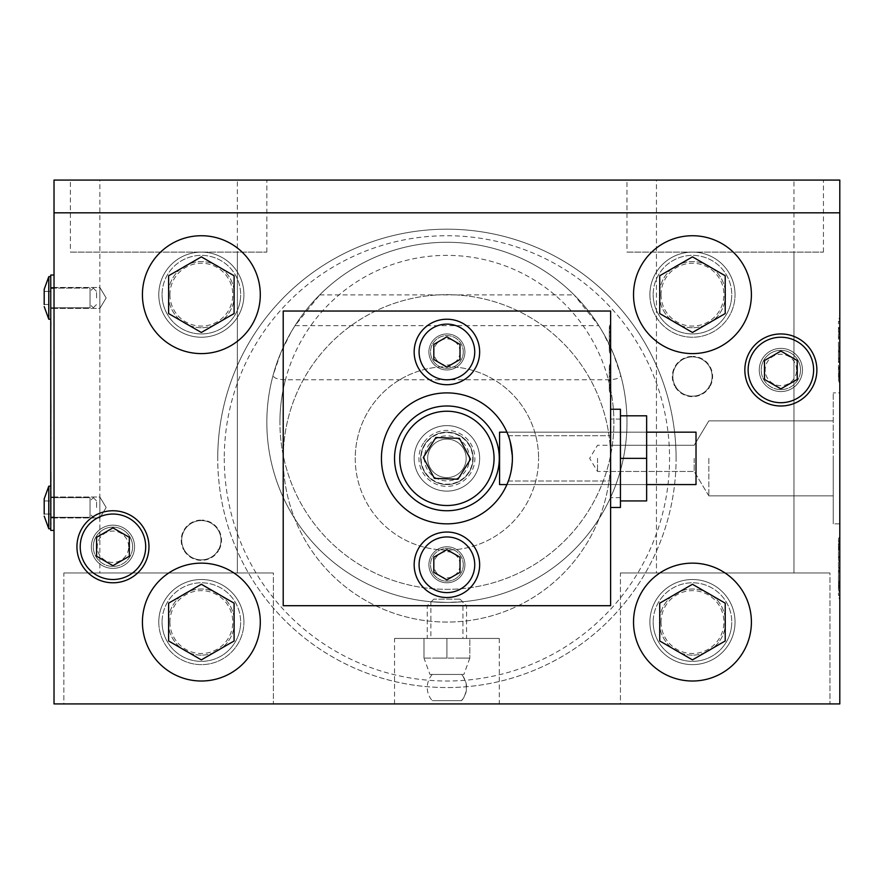 <?xml version="1.0" encoding="UTF-8"?>
<svg xmlns="http://www.w3.org/2000/svg" width="884" height="884" viewBox="0 0 884 884"><rect width="100%" height="100%" fill="white"/><g stroke="black" fill="none" stroke-linecap="round" stroke-linejoin="round"><path stroke-width="0.66" stroke-dasharray="4.42 3.31" d="M54.023 507.482L54.023 517.958L54.023 507.482M50.753 507.482L50.753 486.2L50.753 507.482M54.023 297.941L54.023 308.417L54.023 297.941M54.023 288.118L54.023 517.306L54.023 288.118L50.753 288.118L50.753 319.223L50.753 275.023M50.753 511.383L50.753 501.383L50.753 511.383M51.073 511.383L51.073 501.383L51.073 511.383M50.753 504.72L50.753 484.73L50.753 504.72M51.073 504.72L51.073 474.741L51.073 504.72M50.753 516.322L50.753 517.25L51.073 516.322M51.073 508.576L51.073 504.079L51.073 508.576M50.753 508.576L50.753 504.079L50.753 508.576M51.073 517.383L50.753 474.741L50.753 517.383M50.753 481.018L50.753 489.581L51.073 481.018M50.753 514.344L50.753 515.261L51.073 514.344M54.023 530.4L54.023 526.566L54.023 530.4L50.753 530.4L50.753 517.306L54.023 517.306L54.023 526.566L54.023 517.306M54.023 275.023L54.023 278.858L54.023 275.023M50.753 288.118L90.035 288.118L90.035 307.765L90.035 288.118L90.035 297.941L90.035 288.118L50.753 288.118L50.753 517.306L90.035 517.306L90.035 497.659L90.035 517.306L90.035 497.659L90.035 517.306L50.753 517.306M50.753 487.692L51.073 472.244L50.753 487.692M50.753 474.796L50.753 480.531L51.073 474.796M50.753 480.675L50.753 474.631L51.073 480.675M50.753 483.924L50.753 482.631L50.753 483.924M50.753 524.444L50.753 515.328L51.073 524.444M50.753 518.809L51.073 506.477L50.753 518.809M50.753 504.51L50.753 489.018L50.753 504.51M50.753 320.207L51.073 439.381L50.753 320.207M51.073 408.607L50.753 380.452L51.073 408.607M51.073 321.511L50.753 349.666L51.073 321.511M51.073 350.981L50.753 379.137L51.073 350.981M51.073 409.911L50.753 438.066L51.073 409.911M50.753 498.863L50.753 514.123L51.073 498.863M50.753 515.328L51.073 519.847L51.073 515.328M51.073 484.609L51.073 496.631L50.753 484.609M51.073 494.841L51.073 507.515L50.753 494.841M50.753 501.173L50.753 507.515L50.753 501.173M51.073 492.697L51.073 490.742L50.753 492.697M50.753 480.631L51.073 478.73L50.753 480.631M512.389 458.365C508.035 429.149 508.035 429.149 512.389 458.365C508.035 429.149 508.035 429.149 512.389 458.365C508.035 429.149 508.035 429.149 512.389 458.365C508.035 429.149 508.035 429.149 512.389 458.365A65.482 65.482 0 0 0 446.906 392.894A65.482 65.482 0 0 0 381.435 458.365A65.482 65.482 0 0 0 446.906 523.847A65.482 65.482 0 0 0 512.389 458.365C511.085 472.133 509.736 479.692 508.355 481.018C509.736 479.692 511.085 472.133 512.389 458.365C511.085 472.133 509.736 479.692 508.355 481.018C509.736 479.692 511.085 472.133 512.389 458.365M446.906 532.035A32.741 32.741 0 0 1 479.647 564.777A32.741 32.741 0 0 1 446.906 597.518A32.741 32.741 0 0 1 414.165 564.777A32.741 32.741 0 0 1 446.906 532.035M446.906 546.765A18.012 18.012 0 0 0 428.906 564.777A18.012 18.012 0 0 0 446.906 582.788A18.012 18.012 0 0 0 464.918 564.777A18.012 18.012 0 0 0 446.906 546.765A18.012 18.012 0 0 0 428.906 564.777A18.012 18.012 0 0 0 446.906 582.788A18.012 18.012 0 0 0 464.918 564.777A18.012 18.012 0 0 0 446.906 546.765M446.906 319.223A32.741 32.741 0 0 1 479.647 351.965A32.741 32.741 0 0 1 446.906 384.706A32.741 32.741 0 0 1 414.165 351.965A32.741 32.741 0 0 1 446.906 319.223M446.906 333.953A18.012 18.012 0 0 0 428.906 351.965A18.012 18.012 0 0 0 446.906 369.965A18.012 18.012 0 0 0 464.918 351.965A18.012 18.012 0 0 0 446.906 333.953A18.012 18.012 0 0 0 428.906 351.965A18.012 18.012 0 0 0 446.906 369.965A18.012 18.012 0 0 0 464.918 351.965A18.012 18.012 0 0 0 446.906 333.953M610.612 371.092L610.612 393.546L610.612 364.462L609.308 367.169L610.612 369.877L610.612 385.689L610.612 363.236A6.553 6.553 0 0 0 610.612 371.092A6.553 6.553 0 0 1 610.612 363.236L610.612 392.319A6.553 4.519 0 0 1 609.308 389.612A6.553 4.519 0 0 1 610.612 386.905L610.612 371.092M609.308 385.534L609.308 371.247A6.553 3.989 0 0 1 610.612 368.849A6.553 3.989 0 0 0 609.308 371.247L609.308 385.534L610.612 383.137L609.308 385.534L609.308 389.612A6.553 4.519 0 0 1 610.612 386.905L610.612 363.236L610.612 369.877L609.308 367.169L609.308 380.496L610.612 379.987L609.308 380.496L609.308 389.612A6.553 6.553 0 0 0 610.612 393.546L609.308 389.612L609.308 376.286A6.553 0.84 180 0 1 610.612 375.788A6.553 0.84 180 0 0 609.308 376.286L609.308 367.158L609.308 376.286A6.553 0.84 180 0 0 610.612 376.794A6.553 0.84 180 0 1 609.308 376.286L609.308 389.612A6.553 6.553 0 0 0 610.612 393.546L609.308 389.612A6.553 4.519 0 0 0 610.612 392.319L610.612 363.236A6.553 6.553 0 0 0 609.308 367.169L609.308 389.612L610.612 385.689L609.308 389.612L609.308 385.523A6.553 3.989 0 0 0 610.612 387.921L610.612 387.921A6.553 3.989 0 0 1 609.308 385.523M610.612 326.969A6.553 5.514 0 0 0 609.308 330.284L609.308 350.329A6.553 6.177 0 0 0 610.612 354.031L610.612 346.616A6.553 6.177 0 0 0 609.308 350.329L610.612 350.329M610.612 343.158L609.308 350.329L609.308 327.876L610.612 327.876L609.308 327.876A6.553 6.553 0 0 1 610.612 323.942M610.612 324.594A6.553 6.553 0 0 0 610.612 332.45M609.308 338.926L610.612 342.859L610.612 347.522A6.553 4.63 0 0 0 609.308 350.296L609.308 338.926A6.553 6.553 0 0 0 610.612 342.859L610.612 335.003A6.553 6.553 0 0 0 609.308 338.926A6.553 4.63 0 0 0 610.612 341.71L610.612 335.003A6.553 6.553 0 0 0 609.308 338.926M610.612 458.365L610.612 481.018L610.612 458.365A163.706 163.706 0 0 1 446.906 622.071A163.706 163.706 0 0 1 283.212 458.365A163.706 163.706 0 0 0 446.906 622.071A163.706 163.706 0 0 0 610.612 458.365C610.048 441.481 610.048 441.481 610.612 458.365C610.048 441.481 610.048 441.481 610.612 458.365A163.706 163.706 0 0 0 446.906 294.67A163.706 163.706 0 0 0 283.212 458.365A163.706 163.706 0 0 1 446.906 294.67A163.706 163.706 0 0 1 610.612 458.365L610.612 507.482L610.612 458.365M610.612 347.522L610.612 354.23A6.553 6.553 0 0 1 609.308 350.296A6.553 4.63 0 0 0 610.612 353.081L610.612 341.71M610.612 354.23L610.612 353.081M610.612 346.616L610.612 354.031M610.612 364.462L609.308 367.169A6.553 6.553 0 0 1 610.612 363.236L610.612 364.462M610.612 311.035L610.612 605.706L283.212 605.706L283.212 311.035L610.612 311.035M96.588 507.482L96.588 500.93L96.588 507.482M44.2 498.808L44.2 514.035L44.2 500.93L44.2 514.035L44.2 507.482L44.2 514.035L50.753 514.035L44.2 514.035M50.753 486.2L48.786 486.2L48.786 528.765L48.786 486.2L48.786 528.765L50.753 528.765M676.094 458.365A229.188 229.188 0 0 0 446.906 229.188A229.188 229.188 0 0 0 217.729 458.365A229.188 229.188 0 0 1 446.906 229.188A229.188 229.188 0 0 1 676.094 458.365A229.188 229.188 0 0 1 446.906 687.553A229.188 229.188 0 0 1 217.729 458.365A229.188 229.188 0 0 0 446.906 687.553A229.188 229.188 0 0 0 676.094 458.365M224.271 458.365A222.635 222.635 0 0 0 446.906 681.011A222.635 222.635 0 0 0 669.553 458.365A222.635 222.635 0 0 0 446.906 235.73A222.635 222.635 0 0 0 224.271 458.365M735.035 622.071A42.565 42.565 0 0 1 692.47 664.635A42.565 42.565 0 0 1 649.906 622.071A42.565 42.565 0 0 1 692.47 579.506A42.565 42.565 0 0 1 735.035 622.071A42.565 42.565 0 0 1 692.47 664.635A42.565 42.565 0 0 1 649.906 622.071A42.565 42.565 0 0 1 692.47 579.506A42.565 42.565 0 0 1 735.035 622.071A42.565 42.565 0 0 1 692.47 664.635A42.565 42.565 0 0 1 649.906 622.071A42.565 42.565 0 0 0 692.47 664.635A42.565 42.565 0 0 0 735.035 622.071A42.565 42.565 0 0 0 692.47 579.506A42.565 42.565 0 0 0 649.906 622.071A42.565 42.565 0 0 1 692.47 579.506A42.565 42.565 0 0 1 735.035 622.071M649.906 294.67A42.565 42.565 0 0 0 692.47 337.235A42.565 42.565 0 0 0 735.035 294.67A42.565 42.565 0 0 1 692.47 337.235A42.565 42.565 0 0 1 649.906 294.67A42.565 42.565 0 0 1 692.47 252.106A42.565 42.565 0 0 1 735.035 294.67A42.565 42.565 0 0 0 692.47 252.106A42.565 42.565 0 0 0 649.906 294.67A42.565 42.565 0 0 0 692.47 337.235A42.565 42.565 0 0 0 735.035 294.67A42.565 42.565 0 0 1 692.47 337.235A42.565 42.565 0 0 1 649.906 294.67A42.565 42.565 0 0 1 692.47 252.106A42.565 42.565 0 0 1 735.035 294.67A42.565 42.565 0 0 0 692.47 252.106A42.565 42.565 0 0 0 649.906 294.67M243.918 294.67A42.565 42.565 0 0 1 201.353 337.235A42.565 42.565 0 0 1 158.788 294.67A42.565 42.565 0 0 1 201.353 252.106A42.565 42.565 0 0 1 243.918 294.67A42.565 42.565 0 0 1 201.353 337.235A42.565 42.565 0 0 1 158.788 294.67A42.565 42.565 0 0 1 201.353 252.106A42.565 42.565 0 0 1 243.918 294.67A42.565 42.565 0 0 1 201.353 337.235A42.565 42.565 0 0 1 158.788 294.67A42.565 42.565 0 0 0 201.353 337.235A42.565 42.565 0 0 0 243.918 294.67A42.565 42.565 0 0 0 201.353 252.106A42.565 42.565 0 0 0 158.788 294.67A42.565 42.565 0 0 1 201.353 252.106A42.565 42.565 0 0 1 243.918 294.67M158.788 622.071A42.565 42.565 0 0 0 201.353 664.635A42.565 42.565 0 0 0 243.918 622.071A42.565 42.565 0 0 1 201.353 664.635A42.565 42.565 0 0 1 158.788 622.071A42.565 42.565 0 0 1 201.353 579.506A42.565 42.565 0 0 1 243.918 622.071A42.565 42.565 0 0 0 201.353 579.506A42.565 42.565 0 0 0 158.788 622.071A42.565 42.565 0 0 0 201.353 664.635A42.565 42.565 0 0 0 243.918 622.071A42.565 42.565 0 0 1 201.353 664.635A42.565 42.565 0 0 1 158.788 622.071A42.565 42.565 0 0 1 201.353 579.506A42.565 42.565 0 0 1 243.918 622.071A42.565 42.565 0 0 0 201.353 579.506A42.565 42.565 0 0 0 158.788 622.071M816.882 369.965A36.012 36.012 0 0 1 780.87 405.988A36.012 36.012 0 0 1 744.847 369.965A36.012 36.012 0 0 1 780.87 333.953A36.012 36.012 0 0 1 816.882 369.965M802.473 369.965A21.614 21.614 0 0 0 780.87 348.362A21.614 21.614 0 0 0 759.257 369.965A21.614 21.614 0 0 0 780.87 391.579A21.614 21.614 0 0 0 802.473 369.965A21.614 21.614 0 0 0 780.87 348.362A21.614 21.614 0 0 0 759.257 369.965A21.614 21.614 0 0 0 780.87 391.579A21.614 21.614 0 0 0 802.473 369.965M148.965 546.765A36.012 36.012 0 0 1 112.953 582.788A36.012 36.012 0 0 1 76.941 546.765A36.012 36.012 0 0 1 112.953 510.753A36.012 36.012 0 0 1 148.965 546.765M134.567 546.765A21.614 21.614 0 0 0 112.953 525.162A21.614 21.614 0 0 0 91.35 546.765A21.614 21.614 0 0 0 112.953 568.379A21.614 21.614 0 0 0 134.567 546.765A21.614 21.614 0 0 0 112.953 525.162A21.614 21.614 0 0 0 91.35 546.765A21.614 21.614 0 0 0 112.953 568.379A21.614 21.614 0 0 0 134.567 546.765M833.247 458.365L833.247 523.847L833.247 458.365M839.8 458.365L839.8 523.847L839.8 458.365M708.835 458.365L708.835 495.858L708.835 458.365M694.183 458.365L694.183 471.47L694.183 458.365M633.53 622.071A58.93 58.93 0 0 0 692.47 681.011A58.93 58.93 0 0 0 751.4 622.071A58.93 58.93 0 0 1 692.47 681.011A58.93 58.93 0 0 1 633.53 622.071A58.93 58.93 0 0 1 692.47 563.141A58.93 58.93 0 0 1 751.4 622.071A58.93 58.93 0 0 1 692.47 681.011A58.93 58.93 0 0 1 633.53 622.071A58.93 58.93 0 0 1 692.47 563.141A58.93 58.93 0 0 1 751.4 622.071A58.93 58.93 0 0 0 692.47 563.141A58.93 58.93 0 0 0 633.53 622.071M142.423 294.67A58.93 58.93 0 0 0 201.353 353.6A58.93 58.93 0 0 0 260.294 294.67A58.93 58.93 0 0 1 201.353 353.6A58.93 58.93 0 0 1 142.423 294.67A58.93 58.93 0 0 1 201.353 235.73A58.93 58.93 0 0 1 260.294 294.67A58.93 58.93 0 0 1 201.353 353.6A58.93 58.93 0 0 1 142.423 294.67A58.93 58.93 0 0 1 201.353 235.73A58.93 58.93 0 0 1 260.294 294.67A58.93 58.93 0 0 0 201.353 235.73A58.93 58.93 0 0 0 142.423 294.67M839.8 573.152L839.8 550.754L839.8 592.799L839.8 587.23L838.485 584.379L839.8 581.539L839.8 573.152L838.485 570.036L838.485 588.733L839.8 584.843M839.8 555.937A6.553 5.194 0 0 0 838.485 559.053L838.485 570.036A6.553 5.194 0 0 1 839.8 566.931M839.8 363.611L839.8 341.213L839.8 383.258L839.8 377.689L838.485 374.838L839.8 371.998L839.8 363.611L838.485 360.495L838.485 379.192L839.8 375.302M839.8 346.395A6.553 5.194 0 0 0 838.485 349.512L838.485 360.495A6.553 5.194 0 0 1 839.8 357.39M162.07 294.67A39.294 39.294 0 0 0 201.353 333.953A39.294 39.294 0 0 0 240.647 294.67A39.294 39.294 0 0 1 201.353 333.953A39.294 39.294 0 0 1 162.07 294.67A39.294 39.294 0 0 1 201.353 255.377A39.294 39.294 0 0 1 240.647 294.67A39.294 39.294 0 0 0 201.353 255.377A39.294 39.294 0 0 0 162.07 294.67M169.927 294.67A31.426 31.426 0 0 0 201.353 326.097A31.426 31.426 0 0 0 232.79 294.67A31.426 31.426 0 0 0 201.353 263.233A31.426 31.426 0 0 0 169.927 294.67M751.4 294.67A58.93 58.93 0 0 1 692.47 353.6A58.93 58.93 0 0 1 633.53 294.67A58.93 58.93 0 0 1 692.47 235.73A58.93 58.93 0 0 1 751.4 294.67M653.177 294.67A39.294 39.294 0 0 0 692.47 333.953A39.294 39.294 0 0 0 731.753 294.67A39.294 39.294 0 0 1 692.47 333.953A39.294 39.294 0 0 1 653.177 294.67A39.294 39.294 0 0 1 692.47 255.377A39.294 39.294 0 0 1 731.753 294.67A39.294 39.294 0 0 0 692.47 255.377A39.294 39.294 0 0 0 653.177 294.67M661.033 294.67A31.426 31.426 0 0 0 692.47 326.097A31.426 31.426 0 0 0 723.897 294.67A31.426 31.426 0 0 0 692.47 263.233A31.426 31.426 0 0 0 661.033 294.67M260.294 622.071A58.93 58.93 0 0 1 201.353 681.011A58.93 58.93 0 0 1 142.423 622.071A58.93 58.93 0 0 1 201.353 563.141A58.93 58.93 0 0 1 260.294 622.071M162.07 622.071A39.294 39.294 0 0 0 201.353 661.365A39.294 39.294 0 0 0 240.647 622.071A39.294 39.294 0 0 1 201.353 661.365A39.294 39.294 0 0 1 162.07 622.071A39.294 39.294 0 0 1 201.353 582.788A39.294 39.294 0 0 1 240.647 622.071A39.294 39.294 0 0 0 201.353 582.788A39.294 39.294 0 0 0 162.07 622.071M169.927 622.071A31.426 31.426 0 0 0 201.353 653.508A31.426 31.426 0 0 0 232.79 622.071A31.426 31.426 0 0 0 201.353 590.645A31.426 31.426 0 0 0 169.927 622.071M653.177 622.071A39.294 39.294 0 0 0 692.47 661.365A39.294 39.294 0 0 0 731.753 622.071A39.294 39.294 0 0 1 692.47 661.365A39.294 39.294 0 0 1 653.177 622.071A39.294 39.294 0 0 1 692.47 582.788A39.294 39.294 0 0 1 731.753 622.071A39.294 39.294 0 0 0 692.47 582.788A39.294 39.294 0 0 0 653.177 622.071M661.033 622.071A31.426 31.426 0 0 0 692.47 653.508A31.426 31.426 0 0 0 723.897 622.071A31.426 31.426 0 0 0 692.47 590.645A31.426 31.426 0 0 0 661.033 622.071M659.729 603.175L659.729 640.977L692.47 659.884L725.211 640.977L725.211 603.175L692.47 584.269L659.729 603.175M168.612 603.175L168.612 640.977L201.353 659.884L234.094 640.977L234.094 603.175L201.353 584.269L168.612 603.175M659.729 275.764L659.729 313.566L692.47 332.472L725.211 313.566L725.211 275.764L692.47 256.857L659.729 275.764M168.612 275.764L168.612 313.566L201.353 332.472L234.094 313.566L234.094 275.764L201.353 256.857L168.612 275.764M839.8 341.213L839.8 332.329A6.553 4.74 -0 0 0 838.485 335.169A6.553 4.74 -0 0 0 839.8 338.019L839.8 341.213M839.8 377.689L839.8 371.998M839.8 332.329L839.8 338.019M839.8 550.754L839.8 541.87A6.553 4.74 -0 0 0 838.485 544.71A6.553 4.74 -0 0 0 839.8 547.561L839.8 550.754M839.8 587.23L839.8 581.539M839.8 541.87L839.8 547.561M839.8 212.812L839.8 703.929L54.023 703.929L839.8 703.929L839.8 212.812L54.023 212.812L54.023 703.929L839.8 703.929L54.023 703.929L54.023 212.812L839.8 212.812L839.8 703.929L839.8 180.071L54.023 180.071L54.023 703.929L839.8 703.929L839.8 212.812L54.023 212.812L54.023 703.929L54.023 212.812M63.847 572.965L273.388 572.965L63.847 572.965L63.847 703.929L273.388 703.929L273.388 572.965L63.847 572.965L273.388 572.965L273.388 703.929L63.847 703.929L273.388 703.929L63.847 703.929L63.847 572.965M237.365 252.106L99.859 252.106L237.365 252.106L237.365 572.965L99.859 572.965L237.365 572.965L99.859 572.965L99.859 252.106M99.859 180.071L237.365 180.071L237.365 572.965L99.859 572.965L99.859 180.071L237.365 180.071M620.435 572.965L829.977 572.965L620.435 572.965L620.435 703.929L829.977 703.929L829.977 572.965L620.435 572.965L829.977 572.965L829.977 703.929L620.435 703.929L829.977 703.929L620.435 703.929L620.435 572.965M793.965 252.106L656.447 252.106L793.965 252.106L793.965 572.965L656.447 572.965L793.965 572.965L656.447 572.965L656.447 252.106M656.447 180.071L793.965 180.071L793.965 572.965L656.447 572.965L656.447 180.071L793.965 180.071M266.835 252.106L266.835 180.071L70.389 180.071L70.389 252.106L266.835 252.106L70.389 252.106M823.435 252.106L823.435 180.071L626.988 180.071L626.988 252.106L823.435 252.106L626.988 252.106M430.873 601.717L446.906 602.435L430.873 601.717L430.873 638.447L462.951 638.447L430.873 638.447M462.951 601.717L446.906 602.435A180.071 180.071 0 0 1 266.835 422.353A180.071 180.071 0 0 1 446.906 242.282A180.071 180.071 0 0 0 266.835 422.353A180.071 180.071 0 0 0 446.906 602.435L462.951 601.717L462.951 638.447M201.353 655.143A33.073 33.073 0 0 1 168.292 622.071A33.073 33.073 0 0 1 201.353 589.009A33.073 33.073 0 0 1 234.426 622.071A33.073 33.073 0 0 1 201.353 655.143A33.073 33.073 0 0 1 168.292 622.071A33.073 33.073 0 0 1 201.353 589.009A33.073 33.073 0 0 1 234.426 622.071A33.073 33.073 0 0 1 201.353 655.143M692.47 655.143A33.073 33.073 0 0 1 659.398 622.071A33.073 33.073 0 0 1 692.47 589.009A33.073 33.073 0 0 1 725.532 622.071A33.073 33.073 0 0 1 692.47 655.143A33.073 33.073 0 0 1 659.398 622.071A33.073 33.073 0 0 1 692.47 589.009A33.073 33.073 0 0 1 725.532 622.071A33.073 33.073 0 0 1 692.47 655.143M201.353 327.732A33.073 33.073 0 0 1 168.292 294.67A33.073 33.073 0 0 1 201.353 261.598A33.073 33.073 0 0 1 234.426 294.67A33.073 33.073 0 0 1 201.353 327.732A33.073 33.073 0 0 1 168.292 294.67A33.073 33.073 0 0 1 201.353 261.598A33.073 33.073 0 0 1 234.426 294.67A33.073 33.073 0 0 1 201.353 327.732M692.47 327.732A33.073 33.073 0 0 1 659.398 294.67A33.073 33.073 0 0 1 692.47 261.598A33.073 33.073 0 0 1 725.532 294.67A33.073 33.073 0 0 1 692.47 327.732A33.073 33.073 0 0 1 659.398 294.67A33.073 33.073 0 0 1 692.47 261.598A33.073 33.073 0 0 1 725.532 294.67A33.073 33.073 0 0 1 692.47 327.732M394.529 638.447L499.294 638.447L394.529 638.447L394.529 703.929L499.294 703.929L499.294 638.447M99.859 308.417L99.859 287.466L99.859 308.417L54.023 308.417L54.023 287.466L99.859 287.466L99.859 308.417L106.157 297.941L99.859 287.466L99.859 308.417L54.023 308.417L54.023 287.466L99.859 287.466L106.157 297.941L99.859 308.417M99.859 517.958L99.859 497.007L99.859 517.958L54.023 517.958L54.023 497.007L99.859 497.007L99.859 517.958L106.157 507.482L99.859 497.007L99.859 517.958L54.023 517.958L54.023 497.007L99.859 497.007L106.157 507.482L99.859 517.958M54.023 497.007L54.023 517.958L50.753 517.958L54.023 517.958L54.023 497.007L50.753 497.007L54.023 497.007M54.023 287.466L54.023 308.417L50.753 308.417L54.023 308.417L54.023 287.466L50.753 287.466L54.023 287.466M499.294 703.929L394.529 703.929M446.906 602.435A180.071 180.071 0 0 0 626.988 422.353A180.071 180.071 0 0 0 446.906 242.282A180.071 180.071 0 0 1 626.988 422.353A180.071 180.071 0 0 1 446.906 602.435M626.988 180.071L823.435 180.071M70.389 180.071L266.835 180.071M620.656 375.026A180.071 180.071 0 0 1 626.988 422.353A180.071 180.071 0 0 0 446.906 242.282A180.071 180.071 0 0 0 266.835 422.353A180.071 180.071 0 0 0 446.906 602.435A180.071 180.071 0 0 0 626.988 422.353A180.071 180.071 0 0 1 446.906 602.435A180.071 180.071 0 0 1 273.167 375.026C273.134 377.877 277.222 379.468 285.455 379.788L608.369 379.788C616.601 379.468 620.69 377.877 620.656 375.026L613.131 353.081L602.844 332.285L598.822 325.666L574.114 294.902A180.071 180.071 0 0 0 319.699 294.902L295.002 325.666L290.98 332.285L280.692 353.081L273.167 375.026M813.611 369.965A32.741 32.741 0 0 0 780.87 337.235A32.741 32.741 0 0 0 748.129 369.965A32.741 32.741 0 0 0 780.87 402.706A32.741 32.741 0 0 0 813.611 369.965M800.506 369.965A19.647 19.647 0 0 0 780.87 350.329A19.647 19.647 0 0 0 761.223 369.965A19.647 19.647 0 0 1 780.87 350.329A19.647 19.647 0 0 1 800.506 369.965A19.647 19.647 0 0 1 780.87 389.612A19.647 19.647 0 0 1 761.223 369.965A19.647 19.647 0 0 0 780.87 389.612A19.647 19.647 0 0 0 800.506 369.965M796.583 369.965A15.713 15.713 0 0 0 780.87 354.252A15.713 15.713 0 0 0 765.146 369.965A15.713 15.713 0 0 0 780.87 385.689A15.713 15.713 0 0 0 796.583 369.965M797.235 379.424L797.235 360.517L780.87 351.07L764.494 360.517L764.494 379.424L780.87 388.872L797.235 379.424M145.694 546.765A32.741 32.741 0 0 0 112.953 514.035A32.741 32.741 0 0 0 80.212 546.765A32.741 32.741 0 0 0 112.953 579.506A32.741 32.741 0 0 0 145.694 546.765M132.6 546.765A19.647 19.647 0 0 0 112.953 527.129A19.647 19.647 0 0 0 93.306 546.765A19.647 19.647 0 0 1 112.953 527.129A19.647 19.647 0 0 1 132.6 546.765A19.647 19.647 0 0 1 112.953 566.412A19.647 19.647 0 0 1 93.306 546.765A19.647 19.647 0 0 0 112.953 566.412A19.647 19.647 0 0 0 132.6 546.765M128.666 546.765A15.713 15.713 0 0 0 112.953 531.052A15.713 15.713 0 0 0 97.24 546.765A15.713 15.713 0 0 0 112.953 562.489A15.713 15.713 0 0 0 128.666 546.765M129.329 556.224L129.329 537.317L112.953 527.87L96.588 537.317L96.588 556.224L112.953 565.672L129.329 556.224M474.741 564.777A27.835 27.835 0 0 0 446.906 536.953A27.835 27.835 0 0 0 419.082 564.777A27.835 27.835 0 0 0 446.906 592.611A27.835 27.835 0 0 0 474.741 564.777M463.282 564.777A16.365 16.365 0 0 0 446.906 548.412A16.365 16.365 0 0 0 430.541 564.777A16.365 16.365 0 0 1 446.906 548.412A16.365 16.365 0 0 1 463.282 564.777A16.365 16.365 0 0 1 446.906 581.153A16.365 16.365 0 0 1 430.541 564.777A16.365 16.365 0 0 0 446.906 581.153A16.365 16.365 0 0 0 463.282 564.777M460.012 564.777A13.094 13.094 0 0 0 446.906 551.682A13.094 13.094 0 0 0 433.812 564.777A13.094 13.094 0 0 0 446.906 577.871A13.094 13.094 0 0 0 460.012 564.777M460.012 572.335L460.012 557.218L446.906 549.66L433.812 557.218L433.812 572.335L446.906 579.904L460.012 572.335M474.741 351.965A27.835 27.835 0 0 0 446.906 324.13A27.835 27.835 0 0 0 419.082 351.965A27.835 27.835 0 0 0 446.906 379.788A27.835 27.835 0 0 0 474.741 351.965M463.282 351.965A16.365 16.365 0 0 0 446.906 335.589A16.365 16.365 0 0 0 430.541 351.965A16.365 16.365 0 0 1 446.906 335.589A16.365 16.365 0 0 1 463.282 351.965A16.365 16.365 0 0 1 446.906 368.33A16.365 16.365 0 0 1 430.541 351.965A16.365 16.365 0 0 0 446.906 368.33A16.365 16.365 0 0 0 463.282 351.965M460.012 351.965A13.094 13.094 0 0 0 446.906 338.87A13.094 13.094 0 0 0 433.812 351.965A13.094 13.094 0 0 0 446.906 365.059A13.094 13.094 0 0 0 460.012 351.965M460.012 359.523L460.012 344.406L446.906 336.837L433.812 344.406L433.812 359.523L446.906 367.081L460.012 359.523M839.8 392.894L839.8 523.847L833.247 523.847L833.247 392.894L833.247 523.847L839.8 523.847L839.8 392.894L833.247 392.894L839.8 392.894M355.235 458.365A91.671 91.671 0 0 0 446.906 550.047A91.671 91.671 0 0 0 538.588 458.365A91.671 91.671 0 0 1 446.906 550.047A91.671 91.671 0 0 1 355.235 458.365A91.671 91.671 0 0 1 446.906 366.694A91.671 91.671 0 0 1 538.588 458.365A91.671 91.671 0 0 0 446.906 366.694A91.671 91.671 0 0 0 355.235 458.365M597.518 458.365L597.518 471.47L597.518 458.365M610.093 471.47L694.183 471.47L597.518 471.47L589.65 458.365L597.518 445.271L694.183 445.271L708.835 420.883L833.247 420.883L708.835 420.883L694.183 445.271L610.093 445.271M839.8 369.965L839.8 317.4L839.8 366.042L838.485 369.965A6.553 6.553 0 0 0 839.8 373.899L839.8 369.965L838.485 369.965A6.553 6.553 0 0 0 839.8 373.899L839.8 366.042A6.553 6.553 0 0 0 839.8 373.899A6.553 6.553 0 0 1 838.485 369.965L838.485 321.323L839.8 321.323L838.485 321.323A6.553 6.553 0 0 1 839.8 317.4M839.8 546.765L839.8 599.341L839.8 550.699L838.485 546.765A6.553 6.553 0 0 1 839.8 542.842L839.8 546.765L838.485 546.765A6.553 6.553 0 0 1 839.8 542.842L839.8 550.699A6.553 6.553 0 0 1 839.8 542.842A6.553 6.553 0 0 0 838.485 546.765L838.485 595.418L839.8 595.418L838.485 595.418A6.553 6.553 0 0 0 839.8 599.341M44.2 500.93L50.753 500.93L44.2 500.93L44.2 507.482M96.588 297.941L96.588 291.388L96.588 297.941M44.2 297.941L44.2 291.388L50.753 291.388L50.753 319.223L50.753 276.659L50.753 297.941L50.753 291.388L44.2 291.388L44.2 304.494L44.2 297.941L44.2 304.494L44.2 297.941L44.2 304.494L44.2 297.941L44.2 304.494L50.753 304.494L50.753 297.941L50.753 304.494L44.2 304.494M50.753 276.659L48.786 276.659L48.786 319.223L48.786 297.941L48.786 319.223L50.753 319.223M461.382 674.459L432.265 674.459L461.382 674.459A19.647 19.426 90 0 1 461.382 700.647L432.265 700.647L461.382 700.647M469.57 658.094L423.988 658.094L469.57 658.094M430.143 674.459L463.868 674.459L430.143 674.459M427.491 605.706L466.553 605.706L427.491 605.706M466.332 638.447L427.27 638.447L466.332 638.447M459.857 599.153L433.812 599.153L459.857 599.153M435.989 658.094L446.906 658.094L435.989 658.094M458.895 658.094L469.824 658.094L458.895 658.094M469.824 638.447L424 638.447L469.824 638.447L469.824 658.094L469.824 638.447M446.906 658.094L446.906 638.447L446.906 658.094M424 658.094L424 638.447L424 658.094L429.956 674.459M469.824 658.094L463.868 674.459M462.233 437.127A26.188 26.188 0 0 1 468.155 473.691A26.188 26.188 0 0 1 431.591 479.614A26.188 26.188 0 0 1 425.668 443.05A26.188 26.188 0 0 1 462.233 437.127A26.188 26.188 0 0 1 468.155 473.691A26.188 26.188 0 0 1 431.591 479.614A26.188 26.188 0 0 1 425.668 443.05A26.188 26.188 0 0 1 462.233 437.127A26.188 26.188 0 0 1 468.155 473.691A26.188 26.188 0 0 1 431.591 479.614A26.188 26.188 0 0 1 425.668 443.05A26.188 26.188 0 0 1 462.233 437.127A26.188 26.188 0 0 1 468.155 473.691A26.188 26.188 0 0 1 431.591 479.614A26.188 26.188 0 0 1 425.668 443.05A26.188 26.188 0 0 1 462.233 437.127M404.43 427.723A52.388 52.388 0 0 1 477.559 415.889A52.388 52.388 0 0 1 489.393 489.018A52.388 52.388 0 0 1 416.265 500.852A52.388 52.388 0 0 1 404.43 427.723M428.641 445.193A22.531 22.531 0 0 1 460.089 440.099A22.531 22.531 0 0 1 465.183 471.548A22.531 22.531 0 0 1 433.735 476.642A22.531 22.531 0 0 1 428.641 445.193M431.293 447.105A19.249 19.249 0 0 1 458.177 442.751A19.249 19.249 0 0 1 462.52 469.636A19.249 19.249 0 0 1 435.646 473.979A19.249 19.249 0 0 1 431.293 447.105A19.249 19.249 0 0 1 458.177 442.751A19.249 19.249 0 0 1 462.52 469.636A19.249 19.249 0 0 1 435.646 473.979A19.249 19.249 0 0 1 431.293 447.105M420.353 439.215A32.741 32.741 0 0 1 466.067 431.812A32.741 32.741 0 0 1 473.47 477.526A32.741 32.741 0 0 1 427.757 484.929A32.741 32.741 0 0 1 420.353 439.215A32.741 32.741 0 0 1 466.067 431.812A32.741 32.741 0 0 1 473.47 477.526A32.741 32.741 0 0 1 427.757 484.929A32.741 32.741 0 0 1 420.353 439.215A32.741 32.741 0 0 1 466.067 431.812A32.741 32.741 0 0 1 473.47 477.526A32.741 32.741 0 0 1 427.757 484.929A32.741 32.741 0 0 1 420.353 439.215M424.221 442A27.979 27.979 0 0 1 463.271 435.679A27.979 27.979 0 0 1 469.603 474.73A27.979 27.979 0 0 1 430.541 481.062A27.979 27.979 0 0 1 424.221 442M470.509 459.238L459.459 438.376L435.867 437.503L423.314 457.503L434.364 478.366L457.956 479.238L470.509 459.238M610.612 507.482L620.435 507.482L620.435 409.259L620.435 507.482L620.435 432.177L620.435 484.565L620.435 458.365L646.635 458.365L646.635 500.93L646.635 415.812L646.635 500.93L620.435 500.93L620.435 415.812L620.435 500.93L646.635 500.93L620.435 500.93L620.435 432.177L620.435 484.565L620.435 458.365L646.635 458.365L646.635 415.812L620.435 415.812L646.635 415.812L620.435 415.812L620.435 458.365L646.635 458.365M201.011 520.577L201.696 520.577A19.647 19.647 0 0 0 181.706 540.223A19.647 19.647 0 0 0 201.353 559.87A19.647 19.647 0 0 0 221 540.223A19.647 19.647 0 0 0 201.696 520.577L201.011 520.577A19.647 19.647 0 0 0 184.513 550.334A19.647 19.647 0 0 0 218.536 549.749L217.939 549.804L218.447 550.876L217.939 549.804L218.536 549.749A19.647 19.647 0 0 0 201.011 520.577A19.647 19.647 0 0 0 184.17 549.749L184.767 549.804L184.17 549.749M184.513 550.334L184.27 550.876L184.513 550.334A19.647 19.647 0 0 0 218.193 550.334M184.27 550.876A20.133 20.133 0 0 0 218.447 550.876M200.679 520.101A20.133 20.133 0 0 0 183.585 549.693M201.696 520.577L202.038 520.101L201.696 520.577A19.647 19.647 0 0 1 218.536 549.749M219.121 549.693A20.133 20.133 0 0 0 202.038 520.101M620.435 500.93L620.435 415.812M620.435 458.365L620.435 409.259L610.612 409.259M696.017 458.365L696.017 484.565L696.017 458.365M499.571 458.365L499.571 484.565L499.571 458.365M692.128 356.882L692.813 356.882A19.647 19.647 0 0 0 672.823 376.518A19.647 19.647 0 0 0 692.47 396.165A19.647 19.647 0 0 0 712.106 376.518A19.647 19.647 0 0 0 692.813 356.882L692.128 356.882A19.647 19.647 0 0 0 675.63 386.639A19.647 19.647 0 0 0 709.653 386.043L709.056 386.098L709.554 387.17L709.056 386.098L709.653 386.043A19.647 19.647 0 0 0 692.128 356.882A19.647 19.647 0 0 0 675.288 386.043L675.884 386.098L675.288 386.043M675.63 386.639L675.884 386.098L675.63 386.639A19.647 19.647 0 0 0 709.311 386.639M675.376 387.17A20.133 20.133 0 0 0 709.554 387.17M691.785 356.396A20.133 20.133 0 0 0 674.702 385.988M692.813 356.882L693.144 356.396L692.813 356.882A19.647 19.647 0 0 1 709.653 386.043M710.239 385.988A20.133 20.133 0 0 0 693.144 356.396M696.017 484.565L499.571 484.565L499.571 432.232M696.017 432.232L696.017 484.509M90.035 297.941L90.035 307.765L90.035 297.941M610.612 381.004L610.612 381.004A6.553 0.851 180 0 1 609.308 380.496A6.553 0.851 180 0 0 610.612 381.004M839.8 383.092L839.8 383.092A6.553 6.497 -0 0 1 838.485 379.192L838.485 374.838A6.553 6.553 0 0 1 839.8 370.915M839.8 592.634L839.8 592.634A6.553 6.497 -0 0 1 838.485 588.733L838.485 584.379A6.553 6.553 0 0 1 839.8 580.456M610.612 373.645A6.553 3.989 0 0 1 609.308 371.247A6.553 3.989 0 0 0 610.612 373.645M610.612 353.633A6.553 5.514 180 0 1 609.308 350.329L609.308 330.284A6.553 5.514 0 0 0 610.612 333.599M839.8 544.257A6.553 6.497 0 0 1 838.485 540.356L838.485 559.053A6.553 5.194 0 0 0 839.8 562.169M839.8 334.716A6.553 6.497 0 0 1 838.485 330.815L838.485 349.512A6.553 5.194 0 0 0 839.8 352.628M839.8 339.102A6.553 6.553 0 0 1 838.485 335.169L838.485 330.815A6.553 6.497 0 0 1 839.8 326.925M839.8 548.644A6.553 6.553 0 0 1 838.485 544.71L838.485 540.356A6.553 6.497 0 0 1 839.8 536.466M285.455 379.788A166.977 166.977 0 0 0 279.93 422.353A166.977 166.977 0 0 1 446.906 255.377A166.977 166.977 0 0 1 613.894 422.353A166.977 166.977 0 0 1 446.906 589.33A166.977 166.977 0 0 1 279.93 422.353A166.977 166.977 0 0 0 446.906 589.33A166.977 166.977 0 0 0 608.369 379.788M626.988 422.353A180.071 180.071 0 0 1 446.906 602.435A180.071 180.071 0 0 1 266.835 422.353A180.071 180.071 0 0 1 446.906 242.282A180.071 180.071 0 0 1 626.988 422.353M295.002 325.666L598.822 325.666M319.699 294.902L574.114 294.902M839.8 550.699A6.553 6.553 0 0 1 838.485 546.765M839.8 366.042A6.553 6.553 0 0 0 838.485 369.965M462.001 437.447A25.802 25.802 0 0 1 467.835 473.459A25.802 25.802 0 0 1 431.823 479.294A25.802 25.802 0 0 1 425.989 443.282A25.802 25.802 0 0 1 462.001 437.447M508.355 435.724L610.612 435.724L508.355 435.724M508.355 481.018L610.612 481.018L508.355 481.018M609.308 350.329A6.553 6.553 0 0 0 610.612 354.252A6.553 6.553 0 0 1 609.308 350.329M93.306 497.659L96.588 500.93L93.306 497.659L90.035 500.93L93.306 497.659M93.306 517.306L96.588 514.035L93.306 517.306L90.035 514.035L93.306 517.306M90.035 497.659L50.753 497.659L90.035 497.659M708.835 495.858L833.247 495.858L708.835 495.858L694.183 471.47L708.835 495.858M839.8 334.605L838.485 330.682L839.8 326.748M839.8 375.402L838.485 379.335L839.8 383.258M839.8 544.146L838.485 540.223L839.8 536.29M839.8 584.943L838.485 588.877L839.8 592.799M93.306 288.118L96.588 291.388L93.306 288.118L90.035 291.388L93.306 288.118M93.306 307.765L96.588 304.494L93.306 307.765L90.035 304.494L93.306 307.765M90.035 307.765L50.753 307.765L90.035 307.765M432.265 674.459A19.647 19.647 0 0 0 432.265 700.647M433.812 599.153L427.27 605.706L427.27 638.447M460.012 599.153L466.553 605.706L466.553 638.447M461.558 700.647A19.647 19.647 0 0 0 461.558 674.459M620.435 497.659L610.612 497.659L620.435 497.659M620.435 419.082L610.612 419.082L620.435 419.082M646.635 432.177L506.93 432.177M646.635 484.565L506.93 484.565M499.571 432.177L696.017 432.177"/><path stroke-width="1.33" d="M54.023 517.306L50.753 517.306L50.753 530.4L54.023 530.4M50.753 275.023L54.023 275.023L50.753 275.023L50.753 288.118L54.023 288.118M50.753 517.306L50.753 288.118M381.435 458.365A65.482 65.482 0 0 1 446.906 392.894A65.482 65.482 0 0 1 512.389 458.365A65.482 65.482 0 0 1 446.906 523.847A65.482 65.482 0 0 1 381.435 458.365M446.906 532.035A32.741 32.741 0 0 1 479.647 564.777A32.741 32.741 0 0 1 446.906 597.518A32.741 32.741 0 0 1 414.165 564.777A32.741 32.741 0 0 1 446.906 532.035M446.906 319.223A32.741 32.741 0 0 1 479.647 351.965A32.741 32.741 0 0 1 446.906 384.706A32.741 32.741 0 0 1 414.165 351.965A32.741 32.741 0 0 1 446.906 319.223M610.612 605.706L610.612 311.035L283.212 311.035L283.212 605.706L610.612 605.706M44.2 514.035L44.2 498.808L44.2 500.93L44.2 498.808L48.786 486.2L44.2 498.808M816.882 369.965A36.012 36.012 0 0 1 780.87 405.988A36.012 36.012 0 0 1 744.847 369.965A36.012 36.012 0 0 1 780.87 333.953A36.012 36.012 0 0 1 816.882 369.965M148.965 546.765A36.012 36.012 0 0 1 112.953 582.788A36.012 36.012 0 0 1 76.941 546.765A36.012 36.012 0 0 1 112.953 510.753A36.012 36.012 0 0 1 148.965 546.765M260.294 294.67A58.93 58.93 0 0 1 201.353 353.6A58.93 58.93 0 0 1 142.423 294.67A58.93 58.93 0 0 1 201.353 235.73A58.93 58.93 0 0 1 260.294 294.67M751.4 294.67A58.93 58.93 0 0 1 692.47 353.6A58.93 58.93 0 0 1 633.53 294.67A58.93 58.93 0 0 1 692.47 235.73A58.93 58.93 0 0 1 751.4 294.67M260.294 622.071A58.93 58.93 0 0 1 201.353 681.011A58.93 58.93 0 0 1 142.423 622.071A58.93 58.93 0 0 1 201.353 563.141A58.93 58.93 0 0 1 260.294 622.071M751.4 622.071A58.93 58.93 0 0 1 692.47 681.011A58.93 58.93 0 0 1 633.53 622.071A58.93 58.93 0 0 1 692.47 563.141A58.93 58.93 0 0 1 751.4 622.071M659.729 640.977L692.47 659.884L725.211 640.977L725.211 603.175L692.47 584.269L659.729 603.175L659.729 640.977M168.612 640.977L201.353 659.884L234.094 640.977L234.094 603.175L201.353 584.269L168.612 603.175L168.612 640.977M659.729 313.566L692.47 332.472L725.211 313.566L725.211 275.764L692.47 256.857L659.729 275.764L659.729 313.566M168.612 313.566L201.353 332.472L234.094 313.566L234.094 275.764L201.353 256.857L168.612 275.764L168.612 313.566M54.023 703.929L54.023 212.812L839.8 212.812L839.8 703.929L54.023 703.929M54.023 212.812L54.023 180.071L839.8 180.071L839.8 212.812M748.129 369.965A32.741 32.741 0 0 1 780.87 337.235A32.741 32.741 0 0 1 813.611 369.965A32.741 32.741 0 0 1 780.87 402.706A32.741 32.741 0 0 1 748.129 369.965M797.235 360.517L780.87 351.07L764.494 360.517L764.494 379.424L780.87 388.872L797.235 379.424L797.235 360.517M80.212 546.765A32.741 32.741 0 0 1 112.953 514.035A32.741 32.741 0 0 1 145.694 546.765A32.741 32.741 0 0 1 112.953 579.506A32.741 32.741 0 0 1 80.212 546.765M129.329 537.317L112.953 527.87L96.588 537.317L96.588 556.224L112.953 565.672L129.329 556.224L129.329 537.317M419.082 564.777A27.835 27.835 0 0 1 446.906 536.953A27.835 27.835 0 0 1 474.741 564.777A27.835 27.835 0 0 1 446.906 592.611A27.835 27.835 0 0 1 419.082 564.777M460.012 557.218L446.906 549.66L433.812 557.218L433.812 572.335L446.906 579.904L460.012 572.335L460.012 557.218M419.082 351.965A27.835 27.835 0 0 1 446.906 324.13A27.835 27.835 0 0 1 474.741 351.965A27.835 27.835 0 0 1 446.906 379.788A27.835 27.835 0 0 1 419.082 351.965M460.012 344.406L446.906 336.837L433.812 344.406L433.812 359.523L446.906 367.081L460.012 359.523L460.012 344.406M50.753 528.765L48.786 528.765L48.786 486.2L50.753 486.2M44.2 507.482L44.2 500.93M50.753 319.223L48.786 319.223L48.786 276.659L44.2 289.267L44.2 297.941L44.2 289.267L48.786 276.659L50.753 276.659M44.2 304.494L44.2 297.941M404.43 427.723A52.388 52.388 0 0 1 477.559 415.889A52.388 52.388 0 0 1 489.393 489.018A52.388 52.388 0 0 1 416.265 500.852A52.388 52.388 0 0 1 404.43 427.723M470.509 459.238L457.956 479.238L434.364 478.366L423.314 457.503L435.867 437.503L459.459 438.376L470.509 459.238M610.612 409.259L620.435 409.259L620.435 458.365L646.635 458.365L646.635 415.812L620.435 415.812M620.435 500.93L646.635 500.93L646.635 458.365M620.435 458.365L620.435 507.482L610.612 507.482M499.571 432.232L499.571 484.565L506.93 484.565M696.017 484.509L696.017 432.232M419.325 496.609A47.15 47.15 0 0 1 408.673 430.795A47.15 47.15 0 0 1 474.487 420.132A47.15 47.15 0 0 1 485.15 485.946A47.15 47.15 0 0 1 419.325 496.609M48.786 528.765L44.2 516.145L48.786 528.765M48.786 319.223L44.2 306.604L48.786 319.223M696.017 484.565L646.635 484.565M696.017 432.177L646.635 432.177M506.93 432.177L499.571 432.177"/></g></svg>
